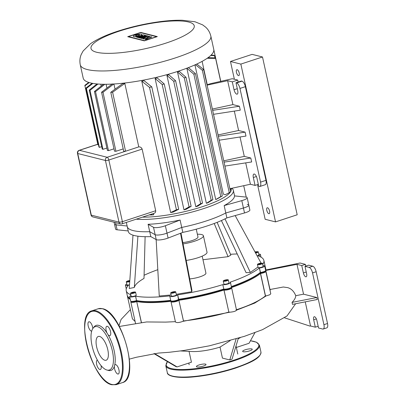 <?xml version="1.0" encoding="UTF-8"?>
<svg xmlns="http://www.w3.org/2000/svg" width="405" height="405" viewBox="0 0 405 405"><rect width="100%" height="100%" fill="white"/><g stroke="black" fill="none" stroke-linecap="round" stroke-linejoin="round"><path stroke-width="0.61" d="M203.396 366.069A4.921 1.109 -12.4 0 0 206.013 364.465A4.921 1.109 -12.4 0 0 199.012 364.971A4.921 1.109 -12.4 0 0 196.395 366.576A4.921 1.109 -12.4 0 0 203.396 366.069M249.647 350.877A4.921 1.109 -12.4 0 0 252.264 349.272A4.921 1.109 -12.4 0 0 245.263 349.778A4.921 1.109 -12.4 0 0 242.651 351.383A4.921 1.109 -12.4 0 0 249.647 350.877M93.145 328.106A22.801 9.128 71.8 0 1 97.448 326.653A22.801 9.128 71.8 0 1 112.372 350.902A22.801 9.128 71.8 0 1 106.991 370.048A22.801 9.128 71.8 0 1 106.915 370.028A22.801 9.128 71.8 0 1 93.545 351.196A22.801 9.128 71.8 0 1 93.145 328.106L94.142 326.865A23.698 9.487 71.8 0 1 98.612 325.352A23.698 9.487 71.8 0 1 107.067 333.102A23.698 9.487 71.8 0 1 107.983 334.586A23.698 9.487 71.8 0 1 114.696 365.128A23.698 9.487 71.8 0 1 114.367 366.297A23.698 9.487 71.8 0 1 108.53 370.453A23.698 9.487 71.8 0 1 108.454 370.438A23.698 9.487 71.8 0 1 108.378 370.418M114.367 366.297A4.921 1.969 -108.2 0 0 115.319 371.071A4.921 1.969 -108.2 0 0 117.794 374.023A4.921 1.969 -108.2 0 0 118.3 374.012A4.921 1.969 -108.2 0 0 118.812 369.304A4.921 1.969 -108.2 0 0 115.734 364.652A4.921 1.969 -108.2 0 0 115.228 364.662A4.921 1.969 -108.2 0 0 114.696 365.128M97.387 360.121A4.921 1.969 -108.2 0 0 97.281 360.151A4.921 1.969 -108.2 0 0 96.77 364.859A4.921 1.969 -108.2 0 0 99.848 369.512A4.921 1.969 -108.2 0 0 100.354 369.502A4.921 1.969 -108.2 0 0 101.053 365.604M92.796 328.592A4.921 1.969 -108.2 0 0 89.353 321.788A4.921 1.969 -108.2 0 0 88.847 321.793A4.921 1.969 -108.2 0 0 88.336 326.501A4.921 1.969 -108.2 0 0 91.414 331.153A4.921 1.969 -108.2 0 0 91.672 331.189M99.6 336.439A12.514 5.012 -108.2 0 0 98.314 336.459A12.514 5.012 -108.2 0 0 97.013 348.432A12.514 5.012 -108.2 0 0 104.839 360.258A12.514 5.012 -108.2 0 0 106.125 360.237A12.514 5.012 -108.2 0 0 107.426 348.265A12.514 5.012 -108.2 0 0 99.6 336.439M107.983 334.586A4.921 1.969 -108.2 0 0 109.36 335.664A4.921 1.969 -108.2 0 0 109.866 335.659A4.921 1.969 -108.2 0 0 110.378 330.951A4.921 1.969 -108.2 0 0 107.3 326.298A4.921 1.969 -108.2 0 0 106.793 326.303A4.921 1.969 -108.2 0 0 107.067 333.102M267.533 207.77A3.108 1.245 -108.2 0 0 267.214 207.775A3.108 1.245 -108.2 0 0 266.89 210.747A3.108 1.245 -108.2 0 0 268.834 213.688A3.108 1.245 -108.2 0 0 269.153 213.683A3.108 1.245 -108.2 0 0 269.477 210.706A3.108 1.245 -108.2 0 0 267.533 207.77M237.173 69.695A3.108 1.245 -108.2 0 0 236.854 69.701A3.108 1.245 -108.2 0 0 236.53 72.672A3.108 1.245 -108.2 0 0 238.474 75.614A3.108 1.245 -108.2 0 0 238.793 75.608A3.108 1.245 -108.2 0 0 239.117 72.632A3.108 1.245 -108.2 0 0 237.173 69.695M257.534 184.604L265.159 219.287L275.542 221.894L297.194 214.782L262.501 56.983L240.848 64.096L230.465 61.484L234.368 79.238M262.501 56.983L252.118 54.371L230.465 61.484M275.542 221.894L240.848 64.096M213.815 49.688L220.796 81.456M243.719 185.692L246.23 197.134M147.759 35.959L139.69 37.959L138.52 37.665L146.595 35.665L147.759 35.959M137.735 37.468L136.601 37.179L142.595 35.696L141.33 35.377L143.405 34.86L145.81 35.468L137.735 37.468M148.589 36.166L149.612 36.42L146.448 37.842L150.913 36.749L151.88 36.992L146.124 39.574L145 39.29L148.053 37.938L143.805 38.991L142.768 38.728L145.815 37.376L141.603 38.445L140.505 38.166L148.589 36.166M135.483 34.886C138.885 33.949 141.001 33.833 141.841 34.526C141.856 34.952 141.122 35.417 139.634 35.929C136.237 36.86 134.116 36.982 133.28 36.283C133.26 35.858 133.994 35.392 135.483 34.886M138.485 35.64A2.081 0.466 167.6 0 1 135.528 35.853A2.081 0.466 167.6 0 1 136.632 35.174A2.081 0.466 167.6 0 1 139.593 34.962A2.081 0.466 167.6 0 1 138.485 35.64M140.469 32.638L156.573 36.688L144.565 40.632L128.461 36.587L140.469 32.638M144.322 40.859L127.712 36.683L140.707 32.415L157.322 36.592L144.322 40.859M178.246 71.239A66.845 15.025 -12.4 0 0 213.764 49.405L210.838 36.091A66.845 15.025 -12.4 0 1 175.314 57.925A66.845 15.025 -12.4 0 1 87.358 69.559A66.845 15.025 -12.4 0 1 80.266 64.8L83.197 78.114A66.845 15.025 -12.4 0 0 178.246 71.239M136.262 219.171A55.703 12.52 -12.4 0 0 203.75 208.565A55.703 12.52 -12.4 0 0 233.351 190.365A55.703 12.52 -12.4 0 0 232.04 188.411M180.098 220.047L165.367 225.737A7.771 1.747 167.6 0 1 153.52 227.301L148.093 224.284A55.703 12.52 -12.4 0 0 180.098 220.047L181.729 227.448A55.703 12.52 -12.4 0 0 206.459 220.892A55.703 12.52 -12.4 0 0 225.782 212.974L224.157 205.578A55.703 12.52 -12.4 0 0 234.5 195.898L245.638 197.043A7.771 1.747 167.6 0 1 247.166 197.716A7.771 1.747 167.6 0 1 241.805 200.627L224.157 205.578M230.364 192.091A53.89 12.115 167.6 0 1 202.561 206.631A53.89 12.115 167.6 0 1 142.439 217.146M231.194 189.008L231.199 189.029A53.89 12.115 167.6 0 1 230.561 191.788M207.087 85.025A53.89 12.115 -12.4 0 0 207.254 84.741L202.115 61.373M232.409 188.148L230.313 189.626L230.101 188.649M215.733 199.584L220.76 196.612A66.845 15.025 -12.4 0 0 222.31 195.954L217.212 198.911A53.89 12.115 167.6 0 1 215.733 199.584L186.852 68.217A53.89 12.115 -12.4 0 0 186.988 68.156M206.383 203.31L211.187 200.278A66.845 15.025 -12.4 0 0 212.909 199.665L208.084 202.692A53.89 12.115 167.6 0 1 206.383 203.31L177.501 71.938A53.89 12.115 -12.4 0 0 179.202 71.32L185.996 77.269A66.845 15.025 167.6 0 1 184.275 77.882L177.501 71.938M196.8 64.046L203.69 69.569A66.845 15.025 167.6 0 1 202.353 70.278L229.26 192.674L225.367 194.673L223.357 194.172L194.937 64.891M114.094 222.254L115.607 229.134A7.771 1.747 -12.4 0 0 117.131 229.802L116.048 224.871A7.771 1.747 167.6 0 1 114.519 224.198A7.771 1.747 -12.4 0 0 116.048 224.871L127.119 226.01L116.048 224.871L115.557 222.623M247.166 197.716L248.791 205.112A7.771 1.747 167.6 0 1 243.435 208.023L225.782 212.974L243.435 208.023A7.771 1.747 -12.4 0 0 248.791 205.112A7.771 1.747 -12.4 0 0 247.263 204.439M127.185 226.015A55.703 12.52 -12.4 0 0 127.251 226.618A55.703 12.52 -12.4 0 0 149.718 231.68L155.145 234.697A7.771 1.747 -12.4 0 0 166.997 233.133L181.729 227.448L166.997 233.133A7.771 1.747 167.6 0 1 155.145 234.697L149.718 231.68L148.093 224.284M155.1 78.459A53.89 12.115 -12.4 0 0 157.231 77.947L164.233 83.946A66.845 15.025 167.6 0 1 162.167 84.473L155.1 78.459L183.981 209.825L189.079 206.869A66.845 15.025 -12.4 0 0 191.145 206.342L186.113 209.314A53.89 12.115 167.6 0 1 183.981 209.825M195.802 206.722L200.627 203.7A66.845 15.025 -12.4 0 0 202.515 203.128L197.711 206.16A53.89 12.115 167.6 0 1 195.802 206.722L166.921 75.355A53.89 12.115 -12.4 0 0 168.829 74.788L175.603 80.732A66.845 15.025 167.6 0 1 173.715 81.304L166.921 75.355M141.775 81.182A53.89 12.115 -12.4 0 0 144.2 80.747L151.779 86.888A66.845 15.025 167.6 0 1 149.511 87.364L141.775 81.182L170.657 212.549L176.423 209.76A66.845 15.025 -12.4 0 0 178.691 209.284L173.082 212.114A53.89 12.115 167.6 0 1 170.657 212.549M100.789 84.199L101.204 86.093M106.085 84.28L106.92 88.067M113.911 83.997L115.045 89.146M124.821 83.425L112.61 92.249A66.845 15.025 167.6 0 1 110.778 92.315L122.685 83.592A53.89 12.115 -12.4 0 0 124.821 83.425L138.773 146.888C140.358 146.802 141.482 147.536 142.14 149.091L155.692 210.732C155.793 212.063 155.247 212.929 154.047 213.329L122.052 223.838A2.592 1.038 -108.2 0 0 122.396 221.667A2.592 0.582 167.6 0 1 118.984 222.122A2.592 2.303 104.1 0 0 120.609 223.894A2.592 2.592 0 0 0 122.052 223.838M153.429 213.531L153.703 214.792A53.89 12.115 167.6 0 1 151.566 214.959L149.146 214.939M203.69 69.569L230.602 191.965A66.845 15.025 -12.4 0 1 229.711 192.441A66.845 15.025 -12.4 0 1 229.26 192.674M202.353 70.278L195.443 64.668M213.526 114.311L240.271 110.185L239.406 106.237L212.66 110.368M212.372 109.051L232.9 104.601L239.406 106.237M224.912 166.09L251.657 161.959L250.791 158.016L224.046 162.147M223.757 160.831L244.286 156.381L250.791 158.016M218.062 134.941L238.591 130.491L245.096 132.126L245.967 136.07L219.221 140.201M234.328 111.102L238.591 130.491M240.023 136.991L244.286 156.381M245.713 162.881L250.411 184.245L229.883 188.695M258.319 184.346L255.069 185.414L250.411 184.245M255.069 185.414L253.333 177.522A4.146 1.66 71.8 0 1 253.884 174.049A4.146 1.66 71.8 0 1 257.028 178.453L258.76 186.34L259.337 186.487A5.184 2.076 71.8 0 0 259.868 186.477A5.184 2.076 71.8 0 0 260.562 182.134L239.962 88.442L245.374 86.665A5.184 2.076 -108.2 0 0 241.982 81.152L241.405 81.005L235.994 82.787L236.571 82.929A5.184 2.076 71.8 0 1 239.962 88.442M235.994 82.787L237.725 90.674A4.146 1.66 71.8 0 1 237.173 94.147A4.146 1.66 71.8 0 1 234.034 89.748L232.298 81.856L237.715 80.079L232.293 78.717L210.372 83.713L207.254 84.741M207.112 85.136L227.64 80.686L232.298 81.856M227.64 80.686L232.9 104.601M245.096 132.126L218.351 136.257M259.868 186.477L265.285 184.7A5.184 2.076 -108.2 0 0 265.974 180.357L245.374 86.665M237.715 80.079L238.155 82.073M208.013 57.702L215.602 57.88A66.845 15.025 167.6 0 1 215.617 58.411L220.69 81.476M215.617 58.411L207.203 58.274M110.778 92.315L123.743 151.293A66.845 15.025 -12.4 0 0 125.555 151.227L138.773 146.888M113.891 83.906L102.981 92.299A66.845 15.025 167.6 0 1 101.554 92.234L114.524 151.212A66.845 15.025 -12.4 0 0 115.951 151.278L123.216 148.893M104.814 84.286L95.529 91.641A66.845 15.025 167.6 0 1 94.441 91.464L107.411 150.442A66.845 15.025 -12.4 0 0 108.494 150.625L113.992 148.817M97.964 84.027L90.006 90.35A66.845 15.025 167.6 0 1 89.247 90.067L102.217 149.045A66.845 15.025 -12.4 0 0 102.976 149.329L106.885 148.048M92.861 83.415L86.407 88.427A66.845 15.025 167.6 0 1 85.987 88.027L98.957 147.01A66.845 15.025 -12.4 0 0 99.372 147.405L101.69 146.645M89.252 82.595L84.913 85.809L97.878 144.787L98.43 144.61M86.407 88.427L99.372 147.405M90.006 90.35L102.976 149.329M95.529 91.641L108.494 150.625M102.981 92.299L115.951 151.278M112.61 92.249L125.575 151.227M89.247 90.067L96.972 83.946M94.441 91.464L103.498 84.275M149.379 214.787L153.703 214.792M101.554 92.234L112.327 83.886M188.325 67.544L195.397 73.558A66.845 15.025 167.6 0 1 193.853 74.216L186.852 68.217M184.275 77.882L211.187 200.278M185.996 77.269L212.909 199.665M193.853 74.216L220.76 196.612M195.397 73.558L222.31 195.954M211.111 55.11L214.108 55.262A66.845 15.025 167.6 0 1 214.528 55.662L210.732 55.48M84.913 85.809A66.845 15.025 167.6 0 1 84.898 85.283L88.766 82.443M85.987 88.027L92.138 83.283M149.511 87.364L176.423 209.76M151.779 86.888L178.691 209.284M162.167 84.473L189.079 206.869M164.233 83.946L191.145 206.342M173.715 81.304L200.627 203.7M175.603 80.732L202.515 203.128M215.602 57.88L220.786 81.456M214.528 55.662L215.009 57.864M211.506 54.705L211.597 55.136M182.807 242.59A11.143 2.506 -12.4 0 0 192.046 240.59A11.143 2.506 -12.4 0 0 197.964 236.95L196.258 229.179M183.055 243.906A16.711 3.756 -12.4 0 0 194.527 241.213A16.711 3.756 -12.4 0 0 203.406 235.756A16.711 3.756 -12.4 0 0 197.362 234.217M186.214 260.43A16.711 3.756 -12.4 0 0 198.146 257.671A16.711 3.756 -12.4 0 0 207.026 252.214L203.406 235.756M189.748 278.898A11.143 2.506 -12.4 0 0 200.009 276.802A11.143 2.506 -12.4 0 0 205.927 273.162L202.186 256.142M130.79 293.493A2.592 0.582 167.6 0 1 130.516 293.306A2.592 0.582 167.6 0 1 132.389 292.314A2.592 0.582 167.6 0 1 135.3 292.01A2.592 0.582 167.6 0 1 135.574 292.197A2.592 0.582 167.6 0 1 133.701 293.19A2.592 0.582 167.6 0 1 130.79 293.493M135.574 292.197L136.227 295.154A2.592 0.582 167.6 0 1 134.349 296.151A2.592 0.582 167.6 0 1 131.438 296.45A2.592 0.582 167.6 0 1 131.164 296.268L130.516 293.306M172.424 293.154A2.592 0.582 167.6 0 1 170.672 292.982A2.592 0.582 167.6 0 1 173.983 291.696A2.592 0.582 167.6 0 1 175.735 291.868A2.592 0.582 167.6 0 1 172.424 293.154M175.735 291.868L176.383 294.83A2.592 0.582 167.6 0 1 173.072 296.116A2.592 0.582 167.6 0 1 171.325 295.944L170.672 292.982M226.932 280.776A2.592 0.582 167.6 0 1 223.246 281.045A2.592 0.582 167.6 0 1 224.623 280.194A2.592 0.582 167.6 0 1 228.309 279.931A2.592 0.582 167.6 0 1 226.932 280.776M228.309 279.931L228.957 282.887A2.592 0.582 167.6 0 1 227.58 283.733A2.592 0.582 167.6 0 1 223.894 284.001L223.246 281.045M262.379 263.604A2.592 0.582 167.6 0 1 259.635 264.587A2.592 0.582 167.6 0 1 257.438 264.48A2.592 0.582 167.6 0 1 257.555 264.242A2.592 0.582 167.6 0 1 260.299 263.265A2.592 0.582 167.6 0 1 262.496 263.371A2.592 0.582 167.6 0 1 262.379 263.604M262.496 263.371L263.149 266.328A2.592 0.582 167.6 0 1 263.027 266.566A2.592 0.582 167.6 0 1 260.283 267.543A2.592 0.582 167.6 0 1 258.086 267.442L257.438 264.48M255.039 252.021A2.592 0.582 167.6 0 1 258.005 251.702A2.592 0.582 167.6 0 1 258.279 251.89A2.592 0.582 167.6 0 1 255.611 253.069M258.279 251.89L258.927 254.846A2.592 0.582 167.6 0 1 257.114 255.823M129.737 281.637A2.592 0.582 167.6 0 1 126.294 281.829A2.592 0.582 167.6 0 1 126.416 281.591A2.592 0.582 167.6 0 1 129.818 280.518M150.802 236.611L149.718 231.68A55.703 12.52 -12.4 0 1 127.251 226.618L128.339 231.549A55.703 12.52 -12.4 0 0 150.802 236.611L156.229 239.628A7.771 1.747 -12.4 0 0 168.08 238.064L182.812 232.379A55.703 12.52 -12.4 0 0 226.866 217.905L244.519 212.954A7.771 1.747 -12.4 0 0 249.875 210.043L248.791 205.112M226.866 217.905L225.782 212.974A55.703 12.52 -12.4 0 1 181.729 227.448L182.812 232.379M117.131 229.802L128.203 230.941M129.762 281.278L127.737 281.728L127.433 281.455L129.797 280.832M128.517 280.999L128.653 281.607M255.19 252.295L257.048 252.016L256.978 252.376L255.474 252.816M255.823 252.087L255.96 252.71M261.053 263.468L261.357 263.741L260.273 264.197L258.881 264.384L258.577 264.111L261.053 263.468L261.134 263.837M259.661 263.655L259.792 264.262M227.235 280.199L226.441 280.655L224.314 280.771L226.572 280.032L227.235 280.199M226.572 280.032L226.678 280.518M225.109 280.321L225.236 280.893M174.185 292.476L171.771 292.795L173.654 292.005L174.631 292.056L174.185 292.476M173.654 292.005L173.78 292.582M172.221 292.375L172.322 292.825M129.514 284.816A2.592 0.582 167.6 0 1 126.947 284.786L126.294 281.829M132.972 293.109L131.741 293.179L131.817 292.82L134.349 292.324L134.273 292.683L132.972 293.109M133.118 292.395L133.255 293.017M131.817 292.82L131.893 293.169M129.838 298.288L130.046 298.414A70.47 15.841 167.6 0 1 129.838 298.288A70.47 15.841 167.6 0 1 127.195 295.129L126.218 290.689A70.47 15.841 -12.4 0 0 130.845 294.815M170.697 300.333A70.47 15.841 167.6 0 1 136.622 300.576L136.925 300.875A69.954 15.724 -12.4 0 0 170.778 300.702A69.954 15.724 167.6 0 1 136.925 300.875L136.839 301.563A70.47 15.841 -12.4 0 0 171.178 301.29M131.007 295.554A4.146 0.931 167.6 0 0 129.646 296.602A4.146 0.931 167.6 0 0 135.538 296.176L135.645 296.141A70.47 15.841 -12.4 0 0 170.034 295.863L169.994 295.893A4.146 0.931 167.6 0 0 169.806 296.273A4.146 0.931 167.6 0 0 173.32 296.44A4.146 0.931 167.6 0 0 177.709 294.875L178.686 299.315A4.146 0.931 167.6 0 1 174.768 300.788A4.146 0.931 167.6 0 1 170.935 300.9L171.533 301.259A3.625 0.815 -12.4 0 0 174.884 301.163A3.625 0.815 -12.4 0 0 178.311 299.872L178.499 299.7A69.954 15.724 -12.4 0 0 224.081 289.347L223.737 289.054A70.47 15.841 167.6 0 1 178.721 299.28L178.499 299.7L178.939 300.267A70.47 15.841 -12.4 0 0 223.955 290.041L224.011 290.056A4.146 0.931 -12.4 0 0 228.663 289.57A4.146 0.931 -12.4 0 0 231.665 287.98A4.146 0.931 -12.4 0 0 231.513 287.793L231.154 287.575M231.26 287.641A70.47 15.841 -12.4 0 0 260.45 273.491L260.04 272.909L260.612 272.838L260.04 272.909A69.954 15.724 167.6 0 1 231.432 286.912A69.954 15.724 -12.4 0 0 260.04 272.909L260.233 272.504A70.47 15.841 167.6 0 1 231.351 286.548M262.744 264.485A70.47 15.841 -12.4 0 0 263.873 260.425L264.85 264.865A70.47 15.841 167.6 0 1 264.809 266.642M265.503 295.939L260.562 273.476A4.146 0.931 -12.4 0 0 265.857 271.421L270.788 293.827L269.776 294.744L266.976 295.675L265.386 295.954L260.45 273.491L260.612 272.838A3.625 0.815 -12.4 0 0 265.189 271.244L265.579 270.667A4.146 0.931 167.6 0 1 260.344 272.489L259.372 268.049L260.612 272.838A3.625 0.815 167.6 0 0 265.224 270.991M262.992 265.619A4.146 0.931 167.6 0 1 264.667 265.994L265.639 270.434A4.146 0.931 167.6 0 1 265.579 270.667M231.665 287.98L236.54 310.154C235.791 311.197 233.574 311.87 229.903 312.184L228.855 312.088L224.011 290.056L224.355 289.413A3.625 0.815 -12.4 0 0 228.02 289.094A3.625 0.815 -12.4 0 0 230.997 287.803L231.387 287.226A4.146 0.931 167.6 0 1 227.985 288.704A4.146 0.931 167.6 0 1 223.793 289.069L222.816 284.629L223.793 289.069L224.355 289.413A3.625 0.815 167.6 0 0 228.531 288.962A3.625 0.815 167.6 0 0 231.037 287.55M259.256 268.064A70.47 15.841 -12.4 0 1 229.979 282.244L230.035 282.26A4.146 0.931 167.6 0 1 230.475 282.553L231.452 286.993A4.146 0.931 167.6 0 1 231.387 287.226M170.935 300.9A4.146 0.931 167.6 0 1 170.778 300.712L169.806 296.273M135.645 296.141L136.515 300.611A4.146 0.931 167.6 0 1 130.78 301.224L131.372 301.583A3.625 0.815 -12.4 0 0 136.394 301.047L136.925 300.875L136.394 301.047A3.625 0.815 167.6 0 1 131.23 301.371M130.78 301.224A4.146 0.931 167.6 0 1 130.623 301.036L129.646 296.602M177.749 294.84A70.47 15.841 -12.4 0 0 222.765 284.619M230.475 282.553A4.146 0.931 167.6 0 1 227.473 284.148A4.146 0.931 167.6 0 1 222.816 284.629M264.667 265.994A4.146 0.931 167.6 0 1 259.372 268.049M263.873 260.425A70.47 15.841 -12.4 0 0 258.137 255.904L258.258 255.945M258.775 254.137A4.146 0.931 167.6 0 1 260.445 254.512A4.146 0.931 167.6 0 1 258.243 255.869M126.79 284.077A4.146 0.931 167.6 0 0 125.428 285.12A4.146 0.931 167.6 0 0 128.228 285.398L128.345 285.383A70.47 15.841 -12.4 0 0 126.218 290.689M157.808 269.679A70.47 15.841 -12.4 0 0 144.084 275.263M237.224 253.96A70.47 15.841 -12.4 0 0 230.496 254.284M217.146 222.35L230.835 255.104L228.086 256.679L202.976 259.737M257.995 267.011L250.346 272.454L246.093 272.692L221.408 220.553M235.173 215.576L260.83 262.642L260.678 263.204M171.107 294.967L159.256 296.009L156.153 239.588M180.989 233.083L191.96 290.476L191.702 291.716L176.271 294.308M145.117 236.682L144.003 278.422C138.151 281.789 134.921 284.806 134.323 287.479L129.261 288.471L132.992 235.158M228.086 256.679L214.215 223.484M250.346 272.454L224.977 218.877M191.702 291.716L180.529 233.26M134.323 287.479L137.908 236.196M254.953 332.637L249.055 343.278L236.348 347.455M238.337 338.261L232.03 359.205L229.777 359.949L222.446 358.106L220.026 347.09L230.167 340.656M236.1 338.939L229.777 359.949M180.62 350.948L192.036 351.535A24.897 5.599 -12.4 0 0 220.026 347.09M189.054 351.383L191.433 362.207L177.101 366.915L154.457 353.54M292.501 304.363L292.066 302.388C294.455 299.958 295.68 297.731 295.751 295.706C293.979 291.332 291.286 288.638 287.677 287.631L283.313 287.003L269.993 289.514L265.807 270.464L296.986 264.343L303.548 294.177L316.857 297.523L317.292 299.498L292.501 304.363M182.842 321.362C179.213 322.714 176.757 322.927 175.466 321.995L170.996 301.7A4.146 0.931 -12.4 0 0 174.514 301.867A4.146 0.931 -12.4 0 0 178.904 300.297L183.485 320.947L182.842 321.362L229.903 312.184M119.374 326.465L146.615 321.95L165.539 322.112L175.385 321.666M153.92 353.616L175.947 366.621L177.101 366.915M323.231 329.032L326.84 327.848A5.184 2.076 -108.2 0 0 327.529 323.504L323.919 324.688A5.184 2.076 71.8 0 1 323.231 329.032A5.184 2.076 71.8 0 1 322.699 329.042L318.543 327.994L316.918 320.598A3.625 1.453 -108.2 0 0 314.174 316.745A3.625 1.453 -108.2 0 0 313.688 319.788L315.313 327.184L318.163 326.248M323.919 324.688L312.538 272.909L316.148 271.725A5.184 2.076 -108.2 0 0 312.756 266.212L309.147 267.401A5.184 2.076 71.8 0 1 312.538 272.909M309.147 267.401L304.99 266.353L308.6 265.169L312.756 266.212M305.755 266.105L305.37 264.359L301.76 265.543L303.391 272.94A3.625 1.453 -108.2 0 0 306.134 276.792A3.625 1.453 -108.2 0 0 306.62 273.75L304.99 266.353M301.76 265.543L296.986 264.343M305.238 301.862L310.539 325.984L315.313 327.184M316.148 271.725L327.529 323.504M265.807 270.464A70.47 15.841 -12.4 0 0 265.852 269.978L300.065 263.022L305.37 264.359M316.857 297.523L292.066 302.388M295.751 295.706L303.548 294.177M310.539 325.984L309.957 326.101L284.629 317.844M269.922 289.899L269.993 289.514M265.027 267.629A70.47 15.841 -12.4 0 0 265.067 265.847A70.47 15.841 -12.4 0 0 264.921 265.361M177.709 294.875L178.499 299.7A69.954 15.724 167.6 0 0 224.081 289.347L223.955 290.041L228.855 312.088M171.295 301.117L171.062 301.467A4.146 0.931 -12.4 0 0 170.996 301.7M183.45 320.978L178.904 300.297L178.311 299.872A3.625 0.815 167.6 0 1 174.363 301.259A3.625 0.815 167.6 0 1 171.391 301.042M131.139 301.442L130.901 301.791A4.146 0.931 -12.4 0 0 130.84 302.024A4.146 0.931 -12.4 0 0 136.733 301.598L141.456 322.572M265.857 271.421A4.146 0.931 -12.4 0 0 265.705 271.234L265.341 271.016M127.337 295.615A70.47 15.841 -12.4 0 0 127.413 296.116A70.47 15.841 -12.4 0 0 130.263 299.396M236.054 309.865C249.743 305.41 259.519 300.773 265.386 295.954M127.413 296.116L132.263 318.173L132.556 319.013L135.118 321.479M183.485 320.947C199.032 319.236 214.139 316.28 228.8 312.078M255.677 251.864L254.841 251.657M235.472 367.715A47.932 10.773 -12.4 0 0 260.942 352.056C260.81 358.379 250.27 362.839 235.401 368.145C221.272 372.686 207.137 375.627 193.008 376.969C176.089 378.564 167.017 375.789 167.316 372.641A47.932 10.773 -12.4 0 0 235.472 367.715M260.942 352.056L259.423 345.151A47.932 10.773 167.6 0 1 233.953 360.809A47.932 10.773 167.6 0 1 165.797 365.735L167.316 372.641M167.538 361.655A47.41 10.657 -12.4 0 0 183.632 369.492A47.41 10.657 -12.4 0 0 233.614 360.258A47.41 10.657 -12.4 0 0 250.437 340.787M235.351 368.15A47.41 10.657 167.6 0 1 169.422 374.964M116.154 384.679L111.922 384.75C92.588 381.875 73.877 314.558 91.895 310.832A38.865 15.557 71.8 0 1 95.894 310.772A38.865 15.557 71.8 0 1 120.189 347.5A38.865 15.557 71.8 0 1 116.154 384.679L122.467 382.603A38.865 15.557 -108.2 0 0 126.507 345.425A38.865 15.557 -108.2 0 0 102.207 308.696A38.865 15.557 -108.2 0 0 98.212 308.762L102.445 308.686C121.773 311.561 140.484 378.877 122.467 382.603M95.55 311.415A38.343 15.349 -108.2 0 0 86.498 343.612A38.343 15.349 -108.2 0 0 111.598 384.396A38.343 15.349 -108.2 0 0 120.644 352.198A38.343 15.349 -108.2 0 0 95.55 311.415M96.613 52.245A52.852 11.882 -12.4 0 0 166.161 43.046A52.852 11.882 -12.4 0 0 188.639 22.017A52.852 11.882 -12.4 0 0 119.09 31.215A52.852 11.882 -12.4 0 0 96.613 52.245M244.519 212.954L241.805 200.627M168.08 238.064L165.367 225.737M156.229 239.628L153.52 227.301M241.982 81.152L236.571 82.929M265.974 180.357L260.562 182.134M155.692 210.732L122.396 221.667L108.844 160.026A2.592 1.038 -108.2 0 0 107.148 157.272A2.592 2.303 104.1 0 0 105.432 160.481A2.592 0.582 -12.4 0 0 108.844 160.026L142.14 149.091M125.555 151.227L107.148 157.272L79.456 150.311A2.592 1.038 -108.2 0 0 79.193 150.316A2.592 2.592 0 0 0 77.471 153.333A2.592 0.582 -12.4 0 0 77.745 153.52A2.592 2.303 -75.9 0 1 79.456 150.311L97.772 144.296M91.297 215.161A2.592 0.582 167.6 0 1 91.024 214.974A2.592 2.592 0 0 0 92.922 216.933A2.592 2.303 -75.9 0 1 91.297 215.161L77.745 153.52L105.432 160.481L118.984 222.122L91.297 215.161M253.333 177.522L256.39 176.519M237.29 88.68L234.034 89.748M135.538 296.176L141.35 322.588M270.267 289.464L270.084 290.638M266.338 295.807L254.72 303.082L236.591 310.139M316.366 318.907L313.688 319.788M303.391 272.94L306.236 272.003M259.423 345.151L256.456 342.2L250.462 340.747M167.442 361.599L165.797 365.735M91.895 310.832L98.212 308.762M106.915 370.028L108.454 370.438M80.266 64.8C79.537 61.003 79.891 57.495 81.329 54.275L83.152 50.969L90.457 43.765C97.651 38.799 107.441 34.385 119.834 30.532C133.012 26.416 146.463 23.45 160.177 21.627C168.328 20.569 175.669 20.108 182.209 20.25L194.977 21.759L202.606 24.857L205.482 27.008C208.13 29.327 209.911 32.354 210.838 36.091M234.566 195.904L233.351 190.365M120.609 223.894L92.922 216.933M91.024 214.974L77.471 153.333M97.752 144.22L79.193 150.316M228.612 193.018L229.711 192.441M127.251 226.618L126.335 222.431M260.445 254.512L261.022 257.14M125.428 285.12L126.259 288.907M237.796 354.041L236.019 345.961M189.16 364.733L188.796 363.072M238.18 338.777L240.352 337.638M295.635 303.745L287.003 315.976L262.486 329.665L244.311 336.368L209.36 345.829L183.303 350.573L169.108 352.299L158.588 353.064L136.363 357.256L129.413 359.108M265.969 269.953L265.067 265.847M118.994 325.772L121.07 319.449L130.385 309.638M130.84 302.024L135.548 323.443"/></g></svg>

